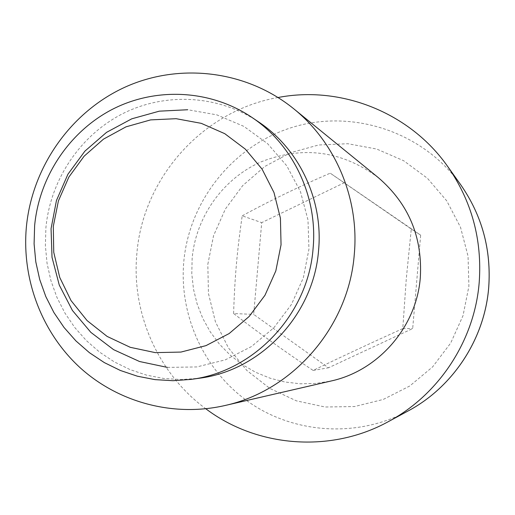 <?xml version="1.0" encoding="UTF-8"?>
<svg xmlns="http://www.w3.org/2000/svg" width="515" height="515" viewBox="0 0 515 515"><rect width="100%" height="100%" fill="white"/><g stroke="black" fill="none" stroke-linecap="round" stroke-linejoin="round"><path stroke-width="0.39" stroke-dasharray="2.58 1.93" d="M258.614 121.939C218.592 94.985 165.527 92.088 122.821 113.615C80.16 135.303 50.367 179.78 45.893 227.881L45.378 245.629L47.052 263.287L50.901 280.572L56.862 297.213L64.851 312.94L74.746 327.495L86.404 340.64L99.633 352.163L114.24 361.858L129.986 369.57L146.62 375.152L163.879 378.499L181.473 379.549L199.112 378.268M378.332 177.649C341.928 150.747 302.826 145.488 261.034 161.865C222.956 178.699 195.893 216.776 192.147 258.337L191.792 273.768L193.473 289.095L197.161 304.069L202.788 318.405L210.268 331.866L219.474 344.2L230.25 355.183L242.404 364.62L255.73 372.332L269.995 378.165L284.937 382.008L300.297 383.784L315.785 383.45L331.126 380.997M278.081 97.509C202.897 110.525 142.752 177.887 136.861 253.728C131.235 312.779 157.899 373.575 205.82 408.775M233.604 313.532C234.164 295.346 235.104 278.956 236.411 264.356C237.673 249.743 239.61 233.565 242.211 215.83L261.717 222.635L253.663 314.388L328.467 367.794L412.689 328.551L420.652 235.149L330.224 173.175L411.279 229.046L406.303 278.564L402.775 328.615C371.347 342.816 341.458 356.753 313.114 370.433C284.544 351.365 258.041 332.394 233.604 313.532L253.663 314.388M313.114 370.433L328.467 367.794M402.775 328.615L412.689 328.551M411.279 229.046L420.652 235.149M242.211 215.83C269.577 200.908 298.919 186.688 330.224 173.175M344.484 182.651L261.717 222.635M460.61 184.615C423.472 132.503 354.507 109.193 294.509 126.696C234.447 144.136 189.282 199.736 183.765 261.865C178.975 316.577 204.938 372.255 250.528 403.264C296.164 434.139 358.479 437.679 408.054 410.989M207.822 264.292L213.558 235.69L225.377 209.019L242.72 185.574L264.774 166.487L290.492 152.723L318.637 144.992L347.85 143.717L376.677 149.035L403.67 160.732L427.437 178.28L446.724 200.831L460.513 227.257L468.051 256.213L468.908 286.198L463.03 315.644L450.722 343.009L432.639 366.873L409.74 386.012L383.237 399.453L354.526 406.547L325.081 407.005L296.389 400.844L269.892 388.445L246.865 370.485L228.422 347.882L215.418 321.778L208.446 293.46L207.822 264.292M167.388 367.401L196.788 366.938L225.274 359.869L251.391 346.589L273.819 327.804L291.426 304.481L303.335 277.817L308.955 249.163L307.989 219.969L300.477 191.715L286.797 165.843L267.607 143.679L243.885 126.381L216.815 114.858L187.782 109.74"/><path stroke-width="0.77" d="M155.26 352.627L130.244 347.31L107.139 336.43L87.08 320.581L71.031 300.58L59.74 277.43L53.74 252.273L53.296 226.33L58.42 200.863L68.856 177.096L84.119 156.187L103.476 139.147L126.008 126.838L150.625 119.892L176.136 118.695L201.268 123.343L224.752 133.668L245.385 149.183L262.096 169.145L273.986 192.546L280.424 218.206L281.048 244.792L275.815 270.922L264.993 295.243L249.157 316.487L229.143 333.565L206.006 345.623L180.945 352.073L155.26 352.627M191.014 379.394L199.112 378.268C261.053 370.633 313.918 314.498 318.598 250.052C323.298 199.826 299.196 148.951 258.614 121.939L251.848 117.362C210.963 89.829 156.779 86.906 113.178 108.922C69.622 131.106 39.211 176.561 34.627 225.705L34.093 243.846L35.799 261.884L39.719 279.548L45.796 296.55L53.946 312.618L64.047 327.489L75.937 340.93L89.443 352.704L104.352 362.618L120.426 370.497L137.408 376.208L155.034 379.632L173.001 380.707L191.014 379.394C254.281 371.605 308.324 314.202 313.107 248.307C317.916 196.949 293.299 144.947 251.848 117.362M354.314 254.056C359.367 198.706 335.613 142.475 293.679 108.736C246.421 70.413 179.606 62.45 125.074 87.138C70.568 111.987 31.936 167.227 26.342 227.353C21.714 279.478 41.837 332.645 80.07 367.678C118.456 402.485 173.388 417.272 224.772 405.562C293.344 390.692 348.938 326.356 354.314 254.056M224.772 405.562L331.126 380.997C378.622 370.652 416.712 326.729 420.33 277.366C422.558 236.919 408.556 203.676 378.332 177.649L293.679 108.736M205.82 408.775C256.921 447.419 330.688 453.348 388.316 421.656C439.044 394.644 474.656 340.364 479.214 282.272C482.24 239.642 471.695 200.998 447.587 166.339C409.811 112.502 340.975 85.329 278.081 97.509M460.61 184.615C482.04 215.431 491.413 249.711 488.722 287.454C484.686 338.889 453.181 386.945 408.054 410.989C453.116 386.99 484.667 338.909 488.703 287.434C491.381 249.659 482.021 215.386 460.61 184.615L447.587 166.339M187.782 109.74L159.29 111.169L131.756 118.823L106.541 132.361L84.904 151.133L67.928 174.225L56.45 200.509L51.062 228.679L52.021 257.339L59.27 285.065L72.441 310.494L90.859 332.375L113.603 349.659L139.539 361.517L167.388 367.401M388.316 421.656L408.054 410.989"/></g></svg>
